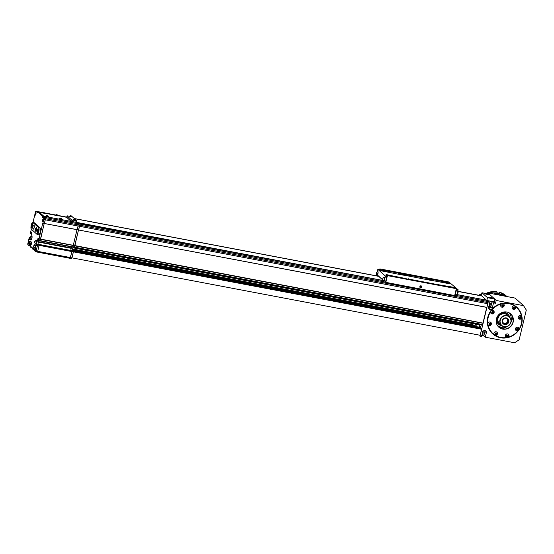<?xml version="1.0" encoding="UTF-8"?>
<svg xmlns="http://www.w3.org/2000/svg" width="554" height="554" viewBox="0 0 554 554"><rect width="100%" height="100%" fill="white"/><g stroke="black" fill="none" stroke-linecap="round" stroke-linejoin="round"><path stroke-width="0.83" d="M497.901 315.711A4.252 4.023 131.8 0 0 499.196 314.263M496.46 318.709A4.252 4.023 131.8 0 0 496.945 318.938M502.305 312.955A4.252 4.023 131.8 0 0 502.021 312.498M501.515 325.433L499.618 323.73A5.803 5.485 -48.2 0 1 499.576 315.558A5.803 5.485 -48.2 0 1 507.36 315.081L509.258 316.784A5.803 5.485 131.8 0 0 501.474 317.262A5.803 5.485 131.8 0 0 501.515 325.433A5.803 5.485 131.8 0 0 501.543 325.454M501.592 325.496A5.803 5.485 -48.2 0 1 501.564 325.475A5.803 5.485 -48.2 0 1 501.211 317.643A5.803 5.485 -48.2 0 1 509.306 316.826A5.803 5.485 131.8 0 0 509.258 316.784M509.812 317.338A6.773 6.399 131.8 0 0 498.898 314.901A6.773 6.399 131.8 0 0 497.16 321.569A6.773 6.399 131.8 0 0 502.125 325.918M508.087 315.732A5.9 5.575 131.8 0 0 499.486 315.475A5.9 5.575 131.8 0 0 500.345 324.381M508.627 312.588A8.511 8.047 -48.2 0 1 511.079 320.212M505.123 326.86A8.511 8.047 -48.2 0 1 497.277 325.267M496.336 319.236A6.863 6.489 131.8 0 0 499.431 324.817M508.42 314.783A6.863 6.489 131.8 0 0 502.526 312.317M492.34 298.045L488.261 297.173L492.34 298.045M488.393 294.52L484.321 293.641L488.393 294.52M489.237 294.119L481.945 292.734L487.485 297.692L494.777 299.07L489.237 294.119M494.777 299.07L494.106 301.854L486.814 300.476L481.281 295.517L481.945 292.734M486.814 300.476L487.485 297.692M492.07 312.491A13.732 12.984 -48.2 0 1 492.554 311.764A13.732 12.984 -48.2 0 0 492.07 312.491M509.632 313.661A12.382 11.71 131.8 0 0 509.59 313.093M511.086 314.319A13.732 12.984 -48.2 0 1 510.878 316.057M500.975 327.123A13.732 12.984 -48.2 0 1 499.265 327.518M498.088 325.911A0.582 0.547 131.8 0 0 498.067 326.382M498.288 326.645A0.582 0.547 131.8 0 0 499.036 326.465M501.564 325.475L501.612 325.517C504.417 327.525 507.118 327.255 509.715 324.706C511.681 321.888 511.564 319.277 509.355 316.867A5.803 5.485 131.8 0 0 501.259 317.684A5.803 5.485 131.8 0 0 501.612 325.517A5.803 5.485 131.8 0 0 509.701 324.699A5.803 5.485 131.8 0 0 509.355 316.867L509.306 316.826A5.803 5.485 -48.2 0 1 509.327 316.846M498.766 327.116A8.899 8.414 131.8 0 0 510.082 326.825A8.899 8.414 131.8 0 0 512 315.503A8.899 8.414 131.8 0 0 510.636 313.862M512.159 315.648A8.899 8.414 -48.2 0 1 510.199 327.005A8.899 8.414 -48.2 0 1 498.842 327.192A8.899 8.414 -48.2 0 1 497.402 325.475A8.899 8.414 -48.2 0 1 499.355 314.118A8.899 8.414 -48.2 0 1 510.712 313.931A8.899 8.414 -48.2 0 1 512.159 315.648M521.543 316.369A17.603 16.641 131.8 0 0 519.375 310.842A17.603 16.641 131.8 0 0 516.522 307.449L516.141 307.11A17.603 16.641 131.8 0 0 515.275 306.39M514.645 305.926A17.603 16.641 131.8 0 0 508.842 303.412M488.178 326.486A17.603 16.641 131.8 0 0 489.805 329.942A17.603 16.641 131.8 0 0 492.665 333.335L493.039 333.674A17.603 16.641 131.8 0 0 494.21 334.623M516.522 307.449A17.603 16.641 131.8 0 0 515.379 306.521M514.382 305.843A17.603 16.641 131.8 0 0 502.776 303.64M501.585 303.89A17.603 16.641 131.8 0 0 491.37 310.69M490.657 311.708A17.603 16.641 131.8 0 0 487.825 323.522M488.005 324.706A17.603 16.641 131.8 0 0 490.186 330.281A17.603 16.641 131.8 0 0 493.039 333.674M495.241 335.322A17.603 16.641 131.8 0 0 506.702 337.497M508.115 337.199A17.603 16.641 131.8 0 0 518.094 330.551M518.973 329.305A17.603 16.641 131.8 0 0 521.75 317.733M481.232 328.293L481.668 329.263L479.812 336.015L481.648 336.513L482.714 332.061A1.932 1.828 -48.2 0 1 485.823 330.967A1.932 1.828 -48.2 0 1 486.357 332.753L485.29 337.206L483.836 335.904L484.902 331.451A1.932 1.828 131.8 0 0 484.902 330.537M488.898 301.791L488.434 300.877L492.077 301.57L493.531 302.872L492.284 308.066A1.932 1.828 -48.2 0 1 489.175 309.167A1.932 1.828 -48.2 0 1 488.642 307.38L489.888 302.179L487.963 301.618L489.888 302.179M488.642 308.287A1.932 1.828 131.8 0 0 490.83 306.764L492.077 301.57M508.877 303.26A17.984 17.008 131.8 0 0 487.783 317.303A17.984 17.008 131.8 0 0 500.587 337.781A17.984 17.008 131.8 0 0 521.681 323.737A17.984 17.008 131.8 0 0 508.877 303.26M507 337.531A17.79 16.821 -48.2 0 1 500.587 337.552A17.79 16.821 -48.2 0 1 492.818 333.737A17.79 16.821 -48.2 0 1 489.528 313.031A17.79 16.821 -48.2 0 1 508.787 303.405A17.79 16.821 -48.2 0 1 516.557 307.221A17.79 16.821 -48.2 0 1 521.73 316.777M516.411 307.096A17.79 16.821 -48.2 0 1 520.116 312.158M521.806 317.297A17.79 16.821 -48.2 0 1 518.925 329.485M518.246 330.447A17.79 16.821 -48.2 0 1 507.873 337.344M479.258 325.288A1.932 1.828 131.8 0 0 475.948 325.246M498.122 336.728A17.79 16.821 -48.2 0 1 492.679 333.605M519.707 317.788A0.796 0.755 131.8 0 0 520.386 317.026M516.91 329.436A0.796 0.755 131.8 0 0 517.588 328.681M495.408 333.972A0.796 0.755 131.8 0 0 496.079 333.21M489.293 324.201A0.796 0.755 131.8 0 0 489.971 323.439M492.091 312.553A0.796 0.755 131.8 0 0 492.769 311.791M502.153 305.85A0.796 0.755 131.8 0 0 502.831 305.088M493.212 312.283A14.508 13.718 131.8 0 0 492.79 312.892M487.548 293.793L487.762 292.907L489.078 294.084M494.75 299.167L496.204 300.469L495.539 303.253L493.531 302.872M493.946 301.826L495.539 303.253M496.204 300.469L523.544 305.656L526.3 310.053L519.167 339.754L514.631 342.774L485.29 337.206M487.762 292.907L515.102 298.094L523.544 305.656M483.836 335.904L483.434 335.828M480.006 336.209L488.247 301.868M487.742 302.546L487.963 301.618M488.995 301.383L487.354 301.071L487.132 301.999M487.354 301.071L486.37 300.192L486.135 301.161M481.627 295.94L480.692 295.109L481.35 295.234M480.547 295.732L480.692 295.109M481.447 294.818L480.083 294.562L479.861 295.49M481.488 294.659L479.806 294.312L479.542 295.379M472.479 324.81L472.763 323.633L472.479 324.81M496.072 333.293L495.678 333.217M512.408 318.765A17.984 17.008 -48.2 0 1 511.093 321.41M506.314 326.742A17.984 17.008 -48.2 0 1 503.828 328.342M479.258 324.305A1.932 0.547 100.7 0 1 478.988 326.597A1.932 0.547 100.7 0 1 478.192 327.594L476.128 325.745A1.932 0.547 100.7 0 1 476.059 323.695M512.796 317.179A14.508 13.718 -48.2 0 1 511.01 321.978M506.875 326.604A14.508 13.718 -48.2 0 1 502.298 328.903M502.783 305.33A13.151 12.437 131.8 0 0 502.236 305.344M502.083 305.649A13.732 12.984 -48.2 0 1 502.61 305.593M498.683 327.04A13.151 12.437 131.8 0 0 499.895 326.825M510.469 315.018A13.151 12.437 131.8 0 0 510.546 313.786M515.137 306.251L515.102 306.217A1.835 1.738 131.8 0 0 512.201 308.294A1.835 1.738 131.8 0 0 512.651 308.952A1.835 1.738 131.8 0 0 512.665 308.973L512.685 308.987A1.835 1.738 131.8 0 0 515.587 306.909A1.835 1.738 131.8 0 0 512.935 306.175A1.835 1.738 131.8 0 0 512.685 308.987M513.295 308.169A0.921 0.866 131.8 0 0 514.437 308.64A0.921 0.866 131.8 0 0 514.971 307.463A0.921 0.866 131.8 0 0 513.828 306.992A0.921 0.866 131.8 0 0 513.295 308.169M514.77 307.892L513.911 307.214L513.717 308.343L514.77 307.892L514.417 307.276M513.655 308.19L514.583 307.726M503.662 304.049L503.697 304.084A1.835 1.738 131.8 0 0 500.761 306.127A1.835 1.738 131.8 0 0 503.454 306.888A1.835 1.738 131.8 0 0 503.697 304.084A1.835 1.738 131.8 0 0 500.795 306.154A1.835 1.738 131.8 0 0 501.245 306.819L501.211 306.784M501.855 306.002A0.921 0.866 131.8 0 0 502.997 306.473A0.921 0.866 131.8 0 0 503.531 305.296A0.921 0.866 131.8 0 0 502.388 304.825A0.921 0.866 131.8 0 0 501.855 306.002M502.277 306.168L502.914 306.251L503.108 305.122L502.471 305.046L502.277 306.168M502.222 306.016L502.914 306.251M490.816 322.414A1.835 1.738 131.8 0 0 487.901 324.471A1.835 1.738 131.8 0 0 488.365 325.15M487.936 324.506A1.835 1.738 131.8 0 0 490.588 325.24A1.835 1.738 131.8 0 0 490.837 322.435A1.835 1.738 131.8 0 0 487.936 324.506M488.995 324.353A0.921 0.866 131.8 0 0 490.138 324.824A0.921 0.866 131.8 0 0 490.671 323.647A0.921 0.866 131.8 0 0 489.528 323.176A0.921 0.866 131.8 0 0 488.995 324.353M490.248 323.474L489.604 323.397L489.411 324.519L490.055 324.602L490.248 323.474M496.91 332.171L496.945 332.199A1.835 1.738 131.8 0 0 494.009 334.242A1.835 1.738 131.8 0 0 496.703 335.011A1.835 1.738 131.8 0 0 496.945 332.199A1.835 1.738 131.8 0 0 494.043 334.277A1.835 1.738 131.8 0 0 494.493 334.941L494.459 334.907M495.103 334.124A0.921 0.866 131.8 0 0 496.245 334.595A0.921 0.866 131.8 0 0 496.779 333.418A0.921 0.866 131.8 0 0 495.636 332.947A0.921 0.866 131.8 0 0 495.103 334.124M496.356 333.245L495.304 333.688L495.525 334.291L496.585 333.847L496.356 333.245M495.47 334.138L496.162 334.367M493.614 310.766A1.835 1.738 131.8 0 0 490.692 312.823A1.835 1.738 131.8 0 0 491.163 313.502L491.183 313.522A1.835 1.738 131.8 0 0 494.078 311.445A1.835 1.738 131.8 0 0 491.426 310.711A1.835 1.738 131.8 0 0 491.183 313.522M491.793 312.705A0.921 0.866 131.8 0 0 492.935 313.176A0.921 0.866 131.8 0 0 493.462 311.999A0.921 0.866 131.8 0 0 492.319 311.528A0.921 0.866 131.8 0 0 491.793 312.705M492.208 312.872L492.852 312.948L493.046 311.826L492.402 311.75L492.208 312.872M492.153 312.719L492.852 312.948M508.385 334.374A1.835 1.738 131.8 0 0 505.483 336.444A1.835 1.738 131.8 0 0 508.136 337.185A1.835 1.738 131.8 0 0 508.385 334.374L508.35 334.339A1.835 1.738 131.8 0 0 505.449 336.416A1.835 1.738 131.8 0 0 505.899 337.074A1.835 1.738 131.8 0 0 505.913 337.095M506.543 336.292A0.921 0.866 131.8 0 0 507.686 336.763A0.921 0.866 131.8 0 0 508.219 335.586A0.921 0.866 131.8 0 0 507.076 335.115A0.921 0.866 131.8 0 0 506.543 336.292M507.603 336.541L507.796 335.412L506.737 335.863L507.603 336.541L508.018 336.015M506.91 336.313L507.416 336.368M507.831 335.849L507.665 335.399M518.412 327.636L518.454 327.67A1.835 1.738 131.8 0 0 515.552 329.748A1.835 1.738 131.8 0 0 518.205 330.482A1.835 1.738 131.8 0 0 518.412 327.636A1.835 1.738 131.8 0 0 515.511 329.713A1.835 1.738 131.8 0 0 515.982 330.392M516.612 329.588A0.921 0.866 131.8 0 0 517.755 330.059A0.921 0.866 131.8 0 0 518.281 328.882A0.921 0.866 131.8 0 0 517.138 328.411A0.921 0.866 131.8 0 0 516.612 329.588M517.671 329.838L517.865 328.709L517.221 328.633L517.027 329.762L518.087 329.311M517.9 329.145L517.734 328.695M521.231 316.002A1.835 1.738 131.8 0 0 518.309 318.065A1.835 1.738 131.8 0 0 521.002 318.834A1.835 1.738 131.8 0 0 521.245 316.022A1.835 1.738 131.8 0 0 518.35 318.1A1.835 1.738 131.8 0 0 518.8 318.758L518.759 318.723M519.403 317.941A0.921 0.866 131.8 0 0 520.545 318.411A0.921 0.866 131.8 0 0 521.079 317.234A0.921 0.866 131.8 0 0 519.936 316.763A0.921 0.866 131.8 0 0 519.403 317.941M520.462 318.19L520.663 317.061L520.019 316.985L519.825 318.114L520.885 317.664M520.698 317.497L520.531 317.047M491.169 297.9L489.494 297.436L491.169 297.9M486.177 293.945L487.229 294.375L486.114 294.195M488.074 307.276A2.417 0.686 -79.3 0 0 489.106 305.427A2.417 0.686 -79.3 0 0 489.3 303.197M488.635 307.387L488.656 307.387A2.417 0.686 -79.3 0 0 489.694 305.538A2.417 0.686 -79.3 0 0 489.743 302.796M481.447 335.925A2.417 0.686 -79.3 0 0 482.202 334.194A2.417 0.686 -79.3 0 0 482.063 331.299M481.731 336.153L481.745 336.16A2.417 0.686 -79.3 0 0 482.783 334.304A2.417 0.686 -79.3 0 0 482.873 331.631M489.071 307.103L490.082 307.297L490.768 306.397L491.156 304.368L489.902 304.132M491.156 304.368L490.858 303.246L489.84 303.052M490.768 306.397L489.514 306.154M490.747 306.452A1.787 0.506 -79.3 0 0 491.059 305.399A1.787 0.506 -79.3 0 0 491.156 304.278M482.61 334.921L483.864 335.163L483.171 336.063L482.167 335.876M483.864 335.163L484.251 333.134L482.998 332.899M484.196 332.594L484.251 333.134L483.954 332.019L482.936 331.825M483.836 335.218A1.787 0.506 100.7 0 0 484.148 334.166A1.787 0.506 -79.3 0 0 484.251 333.106A1.787 0.506 -79.3 0 0 484.251 333.051M502.942 312.276A6.385 6.032 -48.2 0 1 502.99 312.83M496.896 319.637A6.385 6.032 -48.2 0 1 496.342 319.651M496.98 320.801A0.969 0.914 131.8 0 0 496.502 320.814M497.049 321.161L496.772 321.694M496.432 318.82L496.903 319.568M506.211 296.404A19.342 18.289 131.8 0 0 500.747 294.403A19.342 18.289 131.8 0 0 494.833 294.25M498.697 293.752L499.099 292.083A19.342 18.289 -48.2 0 1 506.28 295.947L506.952 296.549L505.892 296.071M499.099 292.083L499.756 292.671A19.342 18.289 -48.2 0 1 506.127 295.85M506.536 296.466A19.342 18.289 131.8 0 0 500.276 293.98A19.342 18.289 131.8 0 0 493.413 293.98M499.597 324.706L499.881 323.938M500.186 327.331A1.835 1.738 -48.2 0 1 500.255 328.141M512.782 317.144A17.79 16.821 -48.2 0 1 511.113 321.008M505.92 326.812A17.79 16.821 -48.2 0 1 502.263 328.896M490.165 293.364L489.93 292.782L488.974 293.135M496.848 293.662L497.208 292.187L496.55 291.598A19.342 18.289 -48.2 0 0 485.906 293.481M489.93 292.782A19.342 18.289 -48.2 0 1 497.208 292.187M499.756 292.671L499.473 293.849M489.244 323.848A2.417 2.285 -48.2 0 1 489.965 323.522M489.265 324.083A2.417 2.285 -48.2 0 1 489.895 323.723M499.909 327.4A1.544 1.461 -48.2 0 1 499.985 327.996M76.39 223.428L76.611 222.459L61.349 219.571M41.827 212.694L39.168 212.092L43.814 216.247L60.905 219.488M66.764 217.286L70.947 221.254L66.66 217.3L58.253 215.707M55.497 215.291L44.583 213.117M48.025 216.87L46.176 216.427M72.325 216.794L75.296 219.363M76.217 220.194L76.819 220.755L76.113 220.741L75.753 222.223L76.431 222.189M70.96 221.15L72.11 221.531L72.463 220.049L71.321 219.668L70.96 221.15L66.743 217.369L67.069 215.831L69.513 216.178M67.069 215.831L66.743 217.369M67.096 215.887L71.321 219.668M72.463 220.049L76.113 220.741M75.753 222.223L72.11 221.531M76.528 223.248L78.066 223.864L78.059 222.95L76.597 222.673L76.528 223.248M76.431 223.435L78.059 224.889L78.072 226.025L79.534 226.302L79.52 225.166L78.661 229.924L77.207 229.647L78.072 226.025L77.158 229.716L44.355 223.497L45.352 219.086L43.634 217.216M71.501 258.573L71.958 257.852L71.542 258.593L70.129 258.316M35.865 251.814L37.277 252.098L37.693 251.357L39.133 245.117L37.693 251.357L36.232 251.08L37.61 244.778L71.888 251.066L73.398 251.613L71.958 257.852L70.496 257.575L71.875 251.281L73.398 251.841L71.944 251.564L70.081 258.316L37.326 252.091M37.61 244.778L37.25 244.099L71.514 250.595L71.888 251.066L71.514 250.595L72.969 250.872L73.336 251.558L481.599 328.979M37.624 244.57L39.085 244.847L38.704 244.369L39.085 244.847L73.329 251.419L481.599 328.841M482.596 324.713L40.026 240.914L38.586 240.561L39.015 238.912L40.567 239.273L40.255 240.665L44.209 223.484L40.47 239.072L39.009 238.795L42.755 223.207L44.216 223.47L77.02 229.695L73.273 245.297L77.02 229.702L78.474 229.979L74.832 245.886L73.28 245.408L74.832 245.768L74.444 247.313L72.99 247.036L73.37 245.609L72.976 247.029L74.43 247.306M40.47 239.189L483.102 323.19L482.707 324.734L38.801 240.388M40.47 239.072L483.102 323.19M486.211 301.175L456.738 295.587L486.211 301.175L487.79 302.588L487.804 303.724L79.534 226.302L78.62 229.993L77.2 229.661L78.523 229.91L74.735 245.574L483.005 323.107M78.066 223.864L79.52 225.166L78.059 224.889L76.604 223.587M62.934 246.343L62.837 246.745L62.934 246.343M71.882 221.482L382.703 280.525L78.059 222.95M73.017 247.264L72.186 250.72M67.63 247.229A1.932 0.547 -79.3 0 0 67.616 247.645M70.732 250.443L71.556 246.987L71.334 247.936L38.524 241.71L38.752 240.768L37.921 244.224L38.434 242.084L71.237 248.337L70.732 250.443M77.068 229.633L42.9 223.22L43.808 219.529L45.269 219.806L44.396 223.421L42.942 223.144M66.155 247.375A1.932 0.547 100.7 0 1 66.175 246.952M69.506 247.583A1.932 0.547 100.7 0 1 69.458 247.998M30.318 246.045L29.085 245.81L27.7 244.238L29.23 237.507L30.02 237.271M36.232 251.08L35.816 251.821L34.493 250.65L34.888 248.386L35.442 248.427L34.916 248.324M43.801 217.362L43.794 216.455L42.333 216.178L42.263 216.752L45.255 218.664L43.794 218.387L43.808 219.529M37.347 212.563L37.686 211.794L39.147 212.071L43.835 216.268L42.374 215.991L37.686 211.794M33.011 222.486L35.588 211.372L37.187 211.51M36.287 249.439A1.26 0.353 100.7 0 1 35.747 250.401A1.26 0.353 100.7 0 1 35.678 248.891A1.26 0.353 100.7 0 1 36.218 247.929A1.26 0.353 100.7 0 1 36.287 249.439M35.92 214.156A1.26 0.353 100.7 0 1 35.38 215.118A1.26 0.353 100.7 0 1 35.311 213.609A1.26 0.353 100.7 0 1 35.851 212.653A1.26 0.353 100.7 0 1 35.92 214.156M29.016 242.929A1.26 0.353 100.7 0 1 28.476 243.885A1.26 0.353 100.7 0 1 28.406 242.382A1.26 0.353 100.7 0 1 28.946 241.419A1.26 0.353 100.7 0 1 29.016 242.929M43.191 220.665A1.26 0.353 100.7 0 1 42.651 221.628A1.26 0.353 100.7 0 1 42.582 220.125A1.26 0.353 100.7 0 1 43.122 219.162A1.26 0.353 100.7 0 1 43.191 220.665M31.377 229.273L30.359 233.054L30.782 233.802L31.571 233.947M37.277 212.549L35.823 211.247M43.794 218.387L42.339 217.085M42.755 223.207L77.165 229.716M37.25 244.099L36.765 245.921L36.412 244.155L38.122 238.241L38.551 238.587L38.143 240.388L40.026 240.914M36.377 244.439L37.111 244.577M34.542 249.819L33.309 249.591L33.946 247.548L33.51 246.973L33.836 245.644L34.403 244.716L35.691 245.865L35.387 248.656L34.923 248.331M33.926 245.408L35.525 245.713M33.836 245.644L35.29 245.921L34.971 247.25L35.38 245.685M33.51 246.973L35.408 247.728L33.517 247.07M33.946 247.451L35.408 247.728L35.269 248.393L35.408 247.818L33.946 247.548M33.593 249.03L34.68 249.238M33.462 249.182L34.639 249.411M33.399 249.445L34.577 249.667M34.126 249.134L33.462 249.175M29.085 245.81L29.722 243.767L29.293 243.199L30.2 240.942L31.516 242.25L31.169 244.875L30.664 244.605L30.269 246.869L30.906 247.437L31.163 246.765L32.762 248.199L32.679 249.023L33.309 249.591M30.989 247.285L31.945 247.465M29.701 241.627L31.301 241.932M29.611 241.863L31.072 242.14L30.747 243.476L31.163 241.904M29.293 243.199L31.183 243.947L29.293 243.289M29.722 243.677L31.183 243.947L31.045 244.612L31.183 244.044L29.722 243.767M29.369 245.249L30.456 245.457M29.175 245.664L30.352 245.886M30.138 239.3L29.84 239.709L29.487 239.397L29.951 237.528L29.514 237.174M29.487 239.307L30.061 239.418M29.487 239.397L30.013 239.501M30.782 233.802L31.266 231.974L31.64 232.445L31.066 236.052M30.823 233.74L31.585 233.885M36.412 244.155L37.18 244.3M78.059 224.889L78.072 226.025L45.269 219.806L45.255 218.664L78.059 224.889M39.105 238.996L73.37 245.491L39.105 239.106M72.789 247.222L482.506 324.921L72.789 247.222M39.064 245.055L71.944 251.564L37.679 245.069M37.236 252.077L37.693 251.357L70.496 257.575L70.039 258.296M35.671 247.479L34.971 247.347M34.535 245.581L33.898 245.457M31.453 243.698L30.747 243.566M41.959 212.411L35.781 211.226M76.438 223.435L43.738 217.237L76.438 223.435M65.497 246.828L65.829 247.313M69.866 248.074A2.154 0.609 100.7 0 1 69.984 247.68M71.334 247.936L71.237 248.337M70.69 248.234L70.649 247.804M70.406 247.756L70.206 248.137M32.644 223.587L32.873 225.166L32.326 227.438L31.557 228.13L31.329 226.551L31.876 224.28L32.644 223.587M38.143 232.645L37.374 233.338L37.146 231.759L37.693 229.488L38.461 228.795L38.69 230.374L38.143 232.645M31.301 229.197A3.483 0.983 100.7 0 1 31.19 225.388A3.483 0.983 100.7 0 1 32.748 222.438A3.483 0.983 100.7 0 1 32.901 222.521L38.718 227.729A3.483 0.983 100.7 0 1 38.828 231.537A3.483 0.983 100.7 0 1 37.27 234.487A3.483 0.983 100.7 0 1 37.118 234.411L31.301 229.197M32.748 222.438L34.209 222.715A3.483 0.983 100.7 0 1 34.362 222.798L40.179 228.006A3.483 0.983 100.7 0 1 40.283 231.814A3.483 0.983 100.7 0 1 38.725 234.764L37.27 234.487M46.647 215.603L45.719 216.115L47.007 216.683L48.572 216.794L47.976 215.928L46.647 215.603L47.976 215.928M47.616 215.804L46.758 215.672L47.582 215.942M59.437 218.816L62.145 219.467M60.317 218.2L59.382 218.726L60.677 219.28L62.242 219.391L61.646 218.518L60.317 218.2L61.646 218.518M61.515 218.532L60.428 218.262L61.515 218.532M55.407 215.347L58.205 215.935M56.376 214.668L55.448 215.181L56.737 215.748L58.302 215.859L57.706 214.987L56.376 214.668L57.706 214.987M57.256 215.007L56.487 214.737L57.256 215.007M41.737 212.75L44.535 213.345M41.772 212.604L44.632 213.29L44.036 212.397L42.706 212.078L44.036 212.397M43.136 212.14L43.904 212.411L43.101 212.293M73.467 219.834L76.244 220.347M74.326 219.28L75.711 219.543L74.326 219.28M73.391 219.89L76.286 220.423M75.157 219.536L74.499 219.266L75.157 219.536M69.527 216.309L72.304 216.815M70.386 215.755L71.771 216.018L70.386 215.755M69.451 216.358L72.311 217.043L71.757 216.005M70.947 215.762L71.605 216.032L70.905 215.922M35.865 231.371A1.835 0.519 -79.3 0 0 35.934 231.406A1.835 0.519 -79.3 0 0 36.758 229.848A1.835 0.519 -79.3 0 0 36.696 227.833A1.835 0.519 -79.3 0 0 36.619 227.791A1.835 0.519 -79.3 0 0 36.543 227.798M35.705 231.33A1.835 0.519 -79.3 0 0 35.733 231.35A1.835 0.519 -79.3 0 0 35.788 231.378A1.835 0.519 -79.3 0 0 36.612 229.82A1.835 0.519 -79.3 0 0 36.55 227.805A1.835 0.519 -79.3 0 0 36.474 227.763A1.835 0.519 -79.3 0 0 36.412 227.763L35.165 228.837L35.061 230.291L35.165 228.837M35.324 228.774L35.221 230.035L35.324 228.774M35.456 229.328L35.11 229.259M33.33 229.1A1.835 0.519 -79.3 0 0 33.399 229.134A1.835 0.519 -79.3 0 0 34.223 227.576A1.835 0.519 -79.3 0 0 34.168 225.568A1.835 0.519 -79.3 0 0 34.085 225.526A1.835 0.519 -79.3 0 0 34.009 225.526M33.171 229.065A1.835 0.519 -79.3 0 0 33.198 229.086A1.835 0.519 -79.3 0 0 33.254 229.107A1.835 0.519 -79.3 0 0 34.078 227.549A1.835 0.519 -79.3 0 0 34.023 225.54A1.835 0.519 -79.3 0 0 33.939 225.499A1.835 0.519 -79.3 0 0 33.877 225.499L32.631 226.572L32.527 228.019L32.631 226.572M32.575 226.995L32.686 227.77L32.956 226.655L32.575 226.995L32.921 227.057M37.817 229.709L38.51 229.114L38.683 230.485L37.776 232.742A1.787 0.506 -79.3 0 0 38.351 231.454A1.787 0.506 100.7 0 0 38.489 229.778A1.787 0.506 100.7 0 0 38.06 229.391A1.787 0.506 100.7 0 0 37.347 232.355L37.34 231.69M37.54 233.061L37.776 232.742A1.787 0.506 100.7 0 1 37.347 232.355L37.651 233.089M31.716 227.853L31.53 227.147A1.787 0.506 100.7 0 0 31.959 227.535A1.787 0.506 -79.3 0 0 32.534 226.247L31.834 227.881M32 224.502L32.243 224.183A1.787 0.506 100.7 0 0 31.53 227.147L31.523 226.475M32.672 224.571A1.787 0.506 100.7 0 1 32.534 226.247L32.672 224.571A1.787 0.506 100.7 0 0 32.243 224.183L32.672 223.899L32.672 224.571M35.484 244.085A2.029 0.575 -79.3 0 0 35.532 244.12A2.029 0.575 -79.3 0 0 36.467 242.472A2.029 0.575 -79.3 0 0 36.419 240.187A2.029 0.575 -79.3 0 0 36.287 240.138L34.736 241.406L34.66 242.908L35.124 240.962L34.736 241.406M34.673 241.738L34.819 242.77L35.179 241.288L34.673 241.738L35.131 241.828M30.955 239.924A2.029 0.575 -79.3 0 0 31.024 239.958A2.029 0.575 -79.3 0 0 31.931 238.234A2.029 0.575 -79.3 0 0 31.869 236.011A2.029 0.575 -79.3 0 0 31.779 235.969A2.029 0.575 -79.3 0 0 31.703 235.969A2.029 0.575 -79.3 0 0 31.633 235.942A2.029 0.575 -79.3 0 0 31.599 235.935L30.041 237.209L29.964 238.705L30.435 236.759L30.041 237.209M30.789 239.882A2.029 0.575 -79.3 0 0 30.844 239.917A2.029 0.575 -79.3 0 0 30.879 239.93A2.029 0.575 -79.3 0 0 31.786 238.206A2.029 0.575 -79.3 0 0 31.723 235.983M30.415 237.929L30.269 236.89L29.916 238.379L30.415 237.929M378.735 276.363L74.499 218.65M481.786 295.968L457.743 291.411M486.474 300.171L456.988 294.576M383.811 280.636L383.562 281.681L384.026 281.965L385.452 276.031L383.797 281.889M382.724 280.428L76.189 222.286M486.37 300.192L456.974 294.617L486.53 300.22M473.718 323.813L474.224 323.349M473.905 323.848L72.886 247.804M475.512 327.206L475.464 326.278L474.176 325.129L473.698 325.828L72.429 249.729M474.189 325.143L72.602 248.981L474.176 325.129M475.464 326.278L72.401 249.84M35.816 251.821L71.591 258.586M481.668 329.263L73.398 251.841L71.958 257.852L480.228 335.281M72.969 250.872L481.239 328.293L72.969 250.872L73.35 251.343L481.62 328.764M74.312 247.333L482.562 324.831M483.102 323.307L74.832 245.886L74.52 247.167L482.79 324.589M487.804 303.724L486.931 307.345L78.474 229.979L486.744 307.401L483.005 322.996M78.62 229.993L486.89 307.422L78.62 229.993M77.948 223.761L79.52 225.166L487.79 302.588M481.288 324.686L480.456 328.141M479.847 326.14L480.332 326.576L479.847 326.14M477.95 327.67L477.686 326.985L477.313 327.546M480.103 324.464L480.048 324.602A2.154 0.609 -79.3 0 0 479.369 327.629L479.335 327.933M475.921 327.282L475.893 325.835A1.544 0.436 -79.3 0 0 475.734 325.163L475.36 324.035A2.154 0.609 -79.3 0 0 475.595 323.612M476.627 327.414L476.398 325.828L475.962 327.289M404.51 278.496L408.333 279.41M433.671 284.022L437.501 284.943M456.475 295.871L455.014 295.594L456.475 295.871M450.125 282.997L458.13 289.777L456.198 289.333M458.13 289.79L456.683 295.739L457.992 289.784M455.284 294.721L455.45 294.036M432.653 280.573L449.931 283.856L450.229 283.094L447.791 282.658L447.604 283.413M401.041 274.23L398.589 273.371L400.057 273.351L402.488 274.306L401.041 274.23M377.267 271.585L377.946 269.306L379.635 269.659L381.034 270.788L398.721 274.272L398.811 273.905L403.547 274.805L402.917 274.237A2.514 0.409 13.5 0 0 400.708 273.413A2.514 0.409 13.5 0 0 398.278 273.108M377.966 275.67L377.593 276.148M383.133 280.636L383.001 281.28M376.665 275.276L377.316 275.4M398.444 273.572L398.811 273.905M398.721 274.272L403.457 275.172L403.547 274.805M403.492 275.047L432.619 280.705L432.078 279.77A2.514 0.409 13.5 0 0 429.869 278.939A2.514 0.409 13.5 0 0 427.439 278.634M427.882 279.805L427.972 279.431L432.709 280.331M427.605 279.105L427.972 279.431M430.202 279.763L429.218 278.877L430.202 279.763M455.111 295.448L456.538 289.507M437.868 284.95L433.027 283.634M408.707 279.424L403.866 278.108M377.807 269.313L385.224 275.954M385.452 276.031L386.907 276.308L385.487 282.242L384.026 281.965M385.903 275.227L386.907 276.308M376.748 274.923L376.388 275.255L376.519 274.68M377.316 276.086L377.433 274.923M382.627 280.843L382.772 279.964M377.184 276.072L74.381 218.546M399.434 277.471L401.255 277.866L399.434 277.471M427.688 282.831L429.502 283.226L427.688 282.831M448.643 286.806L450.464 287.201L448.643 286.806M441.358 285.421L443.172 285.816L441.358 285.421M413.104 280.068L414.925 280.456L413.104 280.068M392.142 276.093L393.963 276.481L392.142 276.093M444.8 286.079L447.023 286.557L444.8 286.079M395.591 276.744L397.814 277.222L395.591 276.744M454.772 295.275L456.482 288.689L387.454 275.629L385.764 282.464L454.661 295.531L456.351 288.696M452.77 287.311L455.333 287.658L456.482 288.689M454.661 295.531L385.84 282.353L454.668 295.531M421.005 285.892A0.949 0.9 -48.2 0 1 421.684 286.972A0.949 0.9 -48.2 0 1 420.569 287.72A0.949 0.9 -48.2 0 1 419.89 286.633A0.949 0.9 -48.2 0 1 421.005 285.892M385.508 282.138L387.225 275.553L386.076 274.528L390.861 275.553M385.896 275.269L386.076 274.528M390.799 275.56L403.942 278.177A2.708 0.436 13.5 0 0 406.774 279.174A2.708 0.436 13.5 0 0 409.129 279.292A2.708 0.436 13.5 0 0 409.046 279.147L433.103 283.703A2.708 0.436 13.5 0 0 435.936 284.701A2.708 0.436 13.5 0 0 438.29 284.825A2.708 0.436 13.5 0 0 438.207 284.673L452.812 287.152M408.513 279.251L408.63 278.773M437.674 284.777L437.792 284.299M435.07 279.798L436.891 280.185L435.07 279.798M406.816 274.438L408.637 274.832L406.816 274.438M385.854 270.463L387.675 270.858L385.854 270.463M393.146 271.848L394.967 272.236L393.146 271.848M421.4 277.201L423.221 277.596L421.4 277.201M442.362 281.176L444.176 281.571L442.362 281.176M389.303 271.114L391.526 271.599L389.303 271.114M438.519 280.449L440.742 280.926L438.519 280.449M447.791 282.658L432.355 279.431A2.708 0.436 13.5 0 0 429.523 278.44A2.708 0.436 13.5 0 0 427.169 278.316A2.708 0.436 13.5 0 0 427.252 278.468L403.61 274.278L403.492 274.756M447.743 282.609L447.549 283.406M385.584 271.654L385.771 270.858L383.403 270.352L381.187 270.027L381.007 270.781M380.785 270.691L380.958 269.95L379.947 268.912L448.844 281.979L450.222 283.08L450.035 283.863M379.635 269.659L379.809 268.919M403.61 274.278L403.187 273.905A2.708 0.436 13.5 0 0 400.362 272.907A2.708 0.436 13.5 0 0 398.007 272.79A2.708 0.436 13.5 0 0 398.091 272.935L385.819 270.906L385.639 271.661M403.187 273.905L403.077 274.382M398.326 274.064L398.506 273.309M427.487 279.597L427.667 278.842M432.771 279.805L432.653 280.282M445.271 282.969L445.458 282.215M383.306 271.218L383.486 270.463M402.433 274.244L398.672 273.337L402.398 274.285M399.933 273.745L401.387 274.022L399.933 273.745M408.256 279.403L404.586 278.524M407.238 279.264L405.68 278.897M437.418 284.936L433.747 284.057M436.06 284.728L434.835 284.424M431.594 279.77L427.833 278.87L431.559 279.812M429.094 279.278L430.548 279.555L429.094 279.278M383.451 280.788A1.835 0.519 -79.3 0 0 383.52 280.823A1.835 0.519 -79.3 0 0 383.603 280.816A1.835 0.519 -79.3 0 0 384.4 278.967A1.835 0.519 -79.3 0 0 384.199 277.215A1.835 0.519 -79.3 0 0 384.123 277.215M382.551 279.32L382.987 277.928L382.551 279.32L383.32 280.774A1.835 0.519 -79.3 0 0 383.375 280.795A1.835 0.519 -79.3 0 0 383.458 280.788A1.835 0.519 -79.3 0 0 384.254 278.939A1.835 0.519 -79.3 0 0 384.054 277.187A1.835 0.519 -79.3 0 0 383.998 277.187A1.835 0.519 -79.3 0 0 383.97 277.194M383.043 278.226L382.675 279.431L383.043 278.226M376.173 273.607L376.602 272.215L376.173 273.607L376.935 275.061A1.835 0.519 -79.3 0 0 376.99 275.082A1.835 0.519 -79.3 0 0 377.08 275.075A1.835 0.519 -79.3 0 0 377.136 275.109A1.835 0.519 -79.3 0 0 377.226 275.103A1.835 0.519 -79.3 0 0 378.015 273.254A1.835 0.519 -79.3 0 0 377.821 271.502A1.835 0.519 -79.3 0 0 377.745 271.502M377.08 275.075A1.835 0.519 -79.3 0 0 377.87 273.226A1.835 0.519 -79.3 0 0 377.676 271.474A1.835 0.519 -79.3 0 0 377.62 271.474A1.835 0.519 -79.3 0 0 377.586 271.481M376.678 273.039L376.457 272.582L376.298 273.718L376.678 273.039M376.616 273.254L376.27 273.191M457.306 291.085L458.075 292.54L457.694 293.897M457.5 292.429A1.835 0.519 100.7 0 1 457.119 294.022M420.167 286.647L420.936 287.436L421.407 286.958L420.638 286.176L420.167 286.647M420.278 287.124L420.936 287.436M421.456 287.484A1.004 0.949 131.8 0 0 421.497 286.093A1.004 0.949 131.8 0 0 420.119 286.127A1.004 0.949 131.8 0 0 420.071 287.512A1.004 0.949 131.8 0 0 421.456 287.484M453.137 295.247L453.013 295.76L387.031 283.246L387.156 282.734M501.446 317.844A5.609 5.305 -48.2 0 1 509.126 316.93A5.609 5.305 -48.2 0 1 509.611 324.623A5.609 5.305 -48.2 0 1 501.931 325.537A5.609 5.305 -48.2 0 1 501.446 317.844M503.184 319.277A3.095 2.929 -48.2 0 1 507.499 318.841A3.095 2.929 -48.2 0 1 507.686 323.017A3.095 2.929 -48.2 0 1 503.371 323.453A3.095 2.929 -48.2 0 1 503.184 319.277M508.06 323.335A3.483 3.289 131.8 0 0 507.762 318.564A3.483 3.289 131.8 0 0 502.997 319.132A3.483 3.289 131.8 0 0 503.295 323.903A3.483 3.289 131.8 0 0 508.06 323.335M503.233 323.321A3.095 2.929 131.8 0 0 507.353 318.723M505.186 318.169A2.708 2.562 -48.2 0 1 507.028 322.449A2.708 2.562 -48.2 0 1 502.45 321.23M492.284 308.066L490.83 306.764M486.357 332.753L484.902 331.451M488.621 297.346L492.042 297.99L488.621 297.346M492.181 298.26L492.097 298.017C491.079 297.256 487.347 296.937 488.427 297.325L488.566 297.249M484.681 293.814L488.102 294.465L484.681 293.814M499.68 327.809A1.544 1.461 131.8 0 0 499.68 327.442M37.624 244.432L481.62 328.633M38.725 240.533L40.165 240.81L38.718 240.54M36.391 245.45L36.876 245.54M36.425 245.616L36.841 245.699M37.672 244.84L71.937 251.336M31.543 247.112L31.052 247.015M30.699 244.549L31.225 244.646L30.699 244.543M29.237 245.408L30.415 245.63M37.714 238.878L38.448 239.016M37.624 239.12L38.385 239.259M72.976 247.029L40.186 240.81M72.851 247.056L40.047 240.838M35.691 247.396L34.971 247.257M35.719 247.264L34.999 247.132L35.726 247.25M35.74 247.119L35.034 246.987M66.757 217.12L58.149 215.485L66.764 217.106M55.629 215.007L44.479 212.888M32.901 222.521L34.362 222.798M38.718 227.729L40.179 228.006M474.099 325.191L72.588 249.051M475.505 326.445L72.359 249.999M481.668 329.034L73.398 251.613M383.603 281.723L78.017 223.768L383.603 281.723M479.812 295.448L457.777 291.266L479.771 295.427M378.617 276.259L377.613 276.065L378.597 276.238M377.177 275.982L74.402 218.567M456.704 295.718L458.123 289.797M382.585 279.68L377.876 275.463M432.355 279.431L432.238 279.909M449.903 283.849L450.083 283.087M507.499 318.841C506.024 317.781 504.59 317.934 503.198 319.298C502.146 320.808 502.208 322.193 503.371 323.453M478.15 324.09L478.836 324.706M488.247 294.7L488.157 294.493C487.139 293.724 483.407 293.405 484.487 293.8M473.054 325.738L468.075 324.789M501.183 327.158L501.827 328.778M76.459 222.237L76.819 220.755M72.983 247.036L40.172 240.817M71.508 250.595L38.704 244.369M55.642 214.994L44.465 212.874M41.972 212.404L37.236 211.503M41.779 212.584L42.706 212.078M76.286 220.402L75.697 219.529M73.44 219.723L74.361 219.211M69.499 216.192L70.42 215.686M35.733 231.35L34.964 229.896M33.198 229.086L32.43 227.632M35.532 244.12L34.556 242.368M30.844 239.917L29.861 238.165M482.707 324.734L74.444 247.313M456.482 295.871L455.028 295.594M383.049 281.356L382.675 281.023M377.925 275.643L382.627 279.846M383.998 277.187L382.752 278.26M377.62 271.474L376.374 272.547M456.628 294.673L457.874 293.599"/></g></svg>
